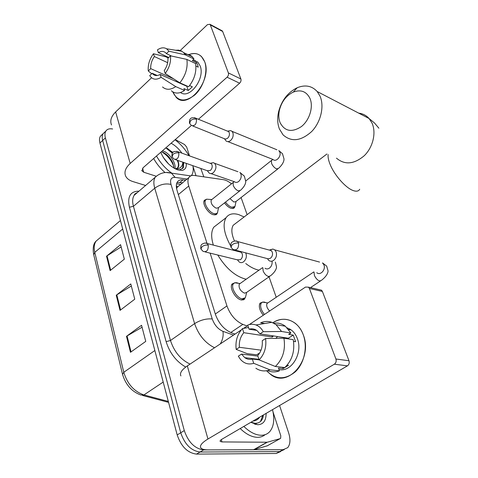 <?xml version="1.0" encoding="UTF-8"?>
<svg xmlns="http://www.w3.org/2000/svg" width="478" height="478" viewBox="0 0 478 478"><rect width="100%" height="100%" fill="white"/><g stroke="black" fill="none" stroke-linecap="round" stroke-linejoin="round"><path stroke-width="0.72" d="M217.568 212.698L216.11 214.7L213.343 214.736C207.966 213.427 201.841 203.479 204.411 200.27L206.831 199.129M243.272 299.945L244.891 298.822L241.402 299.969C235.642 299.204 228.98 287.642 232.123 283.944L235.045 282.689M234.997 206.496L233.652 208.324L231.101 208.318C228.753 207.5 226.554 205.683 224.505 202.881M263.288 315.241C259.56 310.359 258.479 306.332 260.032 303.16L262.816 302.042M178.82 185.93L177.404 186.928L176.603 188.673M210.129 253.143L226.942 305.926C230.312 314.942 235.618 321.096 242.848 324.395L247.168 325.996M231.507 183.875C228.627 181.485 225.939 180.087 223.429 179.68L194.45 175.48C191.917 175.133 190.071 175.82 188.906 177.535C187.675 179.543 187.621 182.369 188.738 186.014L207.01 243.356M276.23 297.28L269.024 276.828M247.126 214.676L241.085 197.528M279.582 405.523L288.616 432.805C290.636 439.324 290.337 444.271 287.72 447.659L283.09 449.708L203.676 449.9C194.815 448.723 188.35 442.287 184.287 430.588L105.393 137.903C104.658 135.065 104.807 132.8 105.841 131.103C107.192 129.102 109.45 128.397 112.617 128.982M200.79 168.441L203.825 176.836M280.759 451.507L276.176 453.491L196.494 454.1L200.073 452.009C191.206 450.856 184.753 444.444 180.726 432.769L102.656 140.466C101.928 137.628 102.083 135.364 103.123 133.661L104.855 132.03L103.123 133.661C102.083 135.364 101.928 137.628 102.656 140.466L180.726 432.769C184.753 444.444 191.206 450.856 200.073 452.009L279.624 451.608L200.073 452.009L203.676 449.9M284.207 449.619L279.624 451.608L284.207 449.619M185.655 180.242L183.002 179.877C180.415 179.555 178.527 180.266 177.326 182.016C176.077 184.036 175.988 186.844 177.063 190.459L215.411 314.351C218.709 323.373 224.003 329.497 231.298 332.724L235.062 334.068M177.015 182.572L182.626 182.763M196.494 454.1C187.621 452.971 181.18 446.583 177.189 434.932L99.932 143.012C99.209 140.179 99.376 137.909 100.422 136.206L102.161 134.569M126.491 336.327L141.56 325.291L145.748 341.388L130.47 352.31L126.491 336.327L127.058 335.956L131.038 351.904M106.534 256.214L120.564 244.676L124.334 259.16L110.119 270.614L106.534 256.214L107.066 255.832L110.651 270.19M116.256 295.231L130.787 283.926L134.76 299.18L120.032 310.389L116.256 295.231L116.805 294.854L120.576 309.971M131.331 286.017L116.805 294.854M121.143 246.905L107.066 255.832M142.062 327.233L127.058 335.956M272.52 409.652C274.742 418.973 273.918 426.185 270.046 431.276C267.77 433.958 264.764 435.285 261.018 435.267C255.461 435.064 249.731 432.118 243.822 426.424M265.117 434.663C263.002 436.462 260.432 437.352 257.397 437.328C251.828 437.143 246.092 434.215 240.201 428.545M266.121 413.392C266.121 420.7 263.318 424.482 257.708 424.739L250.813 422.343M250.98 422.241L254.983 423.281C258.927 423.4 261.591 421.476 262.99 417.527L263.342 415.012M253.627 420.981L254.463 420.204M255.593 419.547L252.557 421.321M259.62 417.192C258.192 419.343 256.178 420.61 253.585 420.999M254.535 424.141L256.256 424.034M255.581 424.44L256.578 424.207M260.51 421.488L262.792 415.334M303.315 334.935C307.772 347.094 304.295 363.328 295.386 371.741C285.049 380.064 275.442 379.735 266.569 370.761L271.008 374.752C288.485 388.351 313.114 358.847 303.315 334.935C298.368 320.523 283.693 315.08 272.89 322.758C280.478 317.978 287.87 318.109 295.063 323.152C298.708 325.99 301.457 329.916 303.315 334.935M273.04 411.988L280.795 435.763L280.646 438.308L280.132 438.637L267.268 442.228L253.872 449.732L208.289 449.888C204.297 449.888 201.794 449.195 200.784 447.826C199.535 445.639 201.925 442.7 207.954 439.013L334.337 364.206C336.004 362.957 336.53 361.219 335.915 359.002L348.982 360.747C349.603 362.927 349.089 364.624 347.434 365.849L222.025 439.168C220.478 440.107 219.862 440.853 220.185 441.415L221.971 441.923L267.268 442.228M267.304 445.789L253.872 449.732M180.899 375.917C179.525 373.169 181.664 369.835 187.328 365.915L241.223 329.957M319.418 289.692L321.509 290.182L322.399 291.449L309.391 288.455L335.915 359.002M309.391 288.455L308.507 287.164L305.508 287.075L249.259 324.598M243.583 328.386L247.855 325.536M322.399 291.449L348.982 360.747M288.778 329.557L289.799 328.995L288.778 329.557M265.589 338.532L262.237 340.7C262.733 346.556 261.227 351.533 257.72 355.614L259.124 359.892C264.489 354.198 266.646 347.076 265.589 338.532L283.92 338.215L293.229 339.637C295.057 350.971 292.237 360.275 284.769 367.552L275.352 366.495L259.124 359.892M259.112 359.85L252.33 359.044C249.606 359.749 247.078 359.283 244.748 357.658L241.539 354.079L257.881 356.098M273.864 323.242C277.999 322.62 281.829 323.624 285.354 326.241L290.875 332.981L288.694 334.379L293.259 335.102L295.607 341.71L293.546 341.406M287.141 327.818L291.263 329.969C293.982 332.049 296.019 334.953 297.376 338.675C303.16 353.123 291.383 372.601 278.961 369.524M261.036 350.159L239.382 347.297L236.18 349.394L247.18 353.63L256.656 354.813L258.729 353.493L259.309 353.565M289.513 329.677L290.176 329.223M252.33 359.044L253.71 363.31L269.956 369.829L279.403 370.838L278.477 368.096L283.107 368.604L288.443 365.335L287.129 365.18M279.403 370.838C275.358 372.368 271.432 372.272 267.638 370.558M269.956 369.829C264.943 371.699 260.247 371.167 255.867 368.245M256.734 330.412L249.062 329.205L247.712 325.088C250.502 324.024 253.256 323.988 255.969 324.968L271.821 322.321C268.116 321.025 264.388 321.186 260.647 322.805L264.758 323.504M271.821 322.321L276.045 324.664L281.572 331.481L263.282 331.678L259.948 333.859L288.348 338.221L288.79 338.962M290.875 332.981L281.572 331.481M253.71 363.31C248.506 364.911 244.025 363.525 240.267 359.151L238.319 356.164L241.539 354.079M236.18 349.394C235.242 341.113 237.339 334.182 242.466 328.589L243.798 332.694L272.341 337.032L273.476 335.938M248.5 327.496L242.466 328.589M255.969 324.968C258.986 326.127 261.424 328.362 263.282 331.678M239.382 347.297C238.94 341.585 240.41 336.715 243.798 332.694M249.062 329.205C251.96 328.368 254.655 328.876 257.146 330.71L259.948 333.859M283.92 338.215C285.725 349.693 282.868 359.115 275.352 366.495M275.836 338.352L277.575 336.566M288.043 338.848L288.425 338.346M293.259 335.102L288.348 338.221M282.665 367.313L283.107 368.604M271.886 335.693L272.341 337.032M309.947 98.354C306.368 91.388 300.805 89.308 293.259 92.111C286.334 95.516 281.739 101.456 279.475 109.928C278.423 114.624 278.632 118.879 280.096 122.673C284.78 131.444 291.891 132.735 301.427 126.551C309.601 120.139 313.652 106.737 309.947 98.354M279.421 129.006C277.455 123.862 277.174 118.12 278.59 111.792C281.626 100.392 287.828 92.379 297.202 87.737C305.203 84.516 311.865 85.783 317.195 91.531L320.021 96.12C324.562 106.301 320.81 122.201 311.626 131.581C300.943 141.112 291.437 142.223 283.107 134.921L279.421 129.006M230.629 245.889C223.943 233.617 222.425 224.218 226.076 217.699C228.753 213.953 232.971 212.925 238.725 214.61L244.121 216.958M259.022 270.148L257.893 269.915C254.063 268.983 250.012 266.849 245.74 263.527M246.254 279.176L245.112 278.961C234.865 276.033 225.759 268.05 217.777 255.025M236.216 222.975L233.21 225.258C231.053 228.854 231.483 234.112 234.495 241.026M233.413 250.257L232.798 249.355M213.355 245.1C210.983 237.303 211.121 231.328 213.78 227.181L218.231 223.746M264.436 314.476C260.869 309.875 259.817 306.063 261.275 303.04L262.53 302.12L264.292 302.054L265.953 302.658M267.465 258.676L268.761 260.42C270.249 261.532 271.868 261.526 273.601 260.391C276.188 258.162 277.037 255.348 276.153 251.96L274.742 249.875L272.926 249.044L269.831 249.892M235.307 250.102L268.104 258.819L270.446 258.245C272.311 256.626 272.926 254.589 272.293 252.139L271.271 250.621L269.108 250.036M269.604 311.029C266.987 308.149 266.132 305.633 267.035 303.482L267.901 302.903M277.778 168.961L235.851 201.608L233.897 202.021L229.96 198.603M236.018 201.477L234.973 206.532L231.722 207.243C229.506 206.466 227.432 204.751 225.508 202.098M224.385 138.638L225.98 140.861C227.319 141.96 228.843 141.852 230.551 140.544C232.858 138.267 233.634 135.674 232.894 132.764L231.979 131.319L230.79 130.637L227.964 131.187M192.801 126.001L224.839 138.901L226.04 139.02L227.546 138.273C229.207 136.624 229.769 134.748 229.237 132.645L228.574 131.587L227.199 131.032M269.484 276.511L246.457 292.53L244.485 293.163C240.249 290.959 238.504 287.941 239.257 284.123L240.147 283.496M237.656 260.08L239.155 261.92C240.53 262.912 242.005 262.87 243.589 261.807C246.343 259.237 247.036 256.226 245.68 252.778M246.678 292.375L245.363 297.752L242.089 298.828C236.694 298.099 230.444 287.26 233.389 283.795L234.71 282.785L236.777 282.719L238.379 283.299M205.122 251.912L237.237 259.811L240.452 259.727C242.221 258.162 242.818 256.19 242.238 253.812L241.205 252.264L239.269 251.763M239.717 190.943L218.344 207.721L216.223 208.211C212.322 206.006 210.643 203.287 211.192 200.055L211.856 199.523M207.452 170.855L209.071 172.94C210.356 173.938 211.784 173.837 213.361 172.636C216.289 169.361 216.719 166.248 214.64 163.303L213.445 162.675L210.667 163.333M218.536 207.571L217.508 212.794L216.092 213.762L213.983 213.624C208.946 212.387 203.198 203.066 205.606 200.061L206.657 199.195L209.699 199.398M175.42 159.592L207.237 170.694L210.338 170.467C211.963 168.877 212.525 167.019 212.017 164.892L211.264 163.703L209.86 163.201M204.692 61.782C208.253 71.324 203.604 87.02 194.899 94.883C184.795 102.567 177.398 101.539 172.707 91.806L176.203 97.363C187.782 110.227 212.399 80.214 204.692 61.782C201.387 54.139 195.92 51.827 188.284 54.851C193.506 52.598 197.928 53.183 201.555 56.619L204.692 61.782M175.253 139.576L184.514 144.505L186.659 147.045L189.545 155.9M192.975 166.404L196.004 175.701M145.617 185.47L133.004 181.604C129.323 180.451 126.861 178.587 125.624 176.024C123.981 172.032 125.505 167.844 130.189 163.464L227.074 77.209C228.341 75.888 228.771 74.46 228.364 72.913L240.888 78.984C241.294 80.507 240.876 81.917 239.615 83.208L198.442 119.267M111.505 124.967C109.815 120.731 111.195 116.387 115.646 111.93L151.556 77.783M220.944 30.556L222.318 30.915L222.664 31.476L210.308 24.874L228.364 72.913M210.308 24.874L209.967 24.306L207.434 24.647L180.26 50.483M222.664 31.476L240.888 78.984M191.421 125.451L189.652 123.473L190.585 120.599C192.52 119.13 194.498 118.693 196.506 119.291C196.548 124.202 194.851 126.258 191.421 125.451L143.149 167.694L141.984 170.891L143.753 172.241L156.055 176.191M170.473 55.818L167.933 58.244C168.166 62.546 166.936 66.651 164.241 70.565L165.185 73.451C169.302 67.888 171.064 62.015 170.473 55.818L186.88 59.415L195.61 63.58C196.721 71.79 194.403 79.509 188.655 86.739L179.853 82.831L165.185 73.451M160.148 74.437L161.08 77.322C156.431 80.149 152.745 79.736 150.032 76.086L149.733 75.608L152.195 73.265L152.936 74.144C154.89 75.93 157.292 76.026 160.148 74.437L186.826 86.273L187.161 86.076M152.195 73.265L157.28 75.506M184.998 54.355C187.878 54.008 190.328 54.833 192.347 56.816L194.002 59.033L192.341 60.587L196.631 62.636L197.611 64.733L198.239 67.165L195.92 66.066M193.279 59.935L197.838 62.122L200.163 65.952C205.373 78.476 189.545 99.573 180.547 92.517M194.504 60.527L195.161 60.377M161.08 77.322L175.755 86.614L184.568 90.467L183.934 88.591L188.266 90.497L192.341 86.793L189.611 85.574M184.568 90.467C179.399 93.825 174.996 93.915 171.351 90.754M175.755 86.614C170.574 90.025 166.165 90.139 162.532 86.966M168.25 57.94L165.842 56.81L153.444 53.745L154.352 56.541L167.659 62.684M175.677 50.262L178.557 50.118L181.192 50.853L183.636 52.61L185.285 54.839L168.913 51.188L166.386 53.614L171.56 56.057M194.002 59.033L185.285 54.839M173.634 78.852L150.725 68.647L148.282 70.995L151.693 73.743M148.282 70.995C147.756 64.948 149.477 59.194 153.444 53.745M168.71 57.503L158.367 52.658L157.447 49.855C160.835 47.579 163.882 47.22 166.589 48.78L168.913 51.188M150.725 68.647C150.516 64.422 151.729 60.389 154.352 56.541M158.367 52.658C161.301 50.949 163.781 51.038 165.812 52.933L166.386 53.614M186.88 59.415C187.962 67.703 185.619 75.506 179.853 82.831M181.473 83.895L181.383 83.513M177.44 81.29L177.619 82.186M196.631 62.636L195.61 63.586M186.826 86.273L188.266 90.497M176.884 80.937L176.209 81.565M175.026 139.773C180.732 144.129 185.374 149.435 188.959 155.685M192.837 165.669C193.608 169.648 193.226 172.809 191.702 175.145L191.308 175.683M186.253 163.374C186.617 167.36 185.255 169.696 182.166 170.365L177.571 169.839C169.995 166.613 164.384 160.763 160.733 152.291M174.016 168.172L172.958 163.339C170.616 158.206 167.39 154.567 163.267 152.434L161.289 151.807M175.002 168.722C176.179 163.153 169.839 153.826 164.36 151.478L162.383 150.845M168.74 164.127L163.201 157.322M177.165 168.447L177.446 168.101C178.676 166.32 178.748 163.745 177.649 160.369M177.738 160.399C179.029 163.464 179.16 165.836 178.133 167.521L175.474 168.961M171.106 143.209C175.217 145.455 178.826 148.772 181.945 153.163M177.314 169.75L179.794 169.821L183.319 167.73L183.743 162.496M182.859 162.185C182.548 166.35 180.373 168.626 176.334 169.021L175.874 168.913M172.851 152.607L167.091 148.192M171.853 173.197C165.531 168.674 160.411 162.944 156.491 156.007M165.071 172.582C160.393 168.471 156.587 163.775 153.653 158.493M172.839 152.625L171.859 151.592M173.855 166.469C171.339 160.136 167.36 155.296 161.917 151.944M178.294 162.908L177.171 160.202M172.391 153.205L165.788 147.869M182.883 168.286L182.494 168.62L183.528 162.418M176.316 185.631L177.404 186.928M230.749 332.515L242.848 324.395M215.309 314.022L226.942 305.926M178.342 194.588L188.738 186.014M185.709 367.062C176.221 361.493 169.696 353.021 166.129 341.65L129.407 207.243C127.208 196.572 130.404 191.212 139.002 191.146M184.287 430.588L177.189 434.932M283.09 449.708L276.176 453.491M105.393 137.903L99.932 143.012M135.435 193.566L136.146 193.596M214.544 347.757C205.176 343.043 198.531 334.994 194.612 323.612L170.485 340.497C174.165 351.742 180.69 359.611 190.059 364.093M187.083 179.053L175.091 177.398C171.184 177.195 169.821 179.537 171.005 184.424L212.256 318.969C206.329 318.468 200.449 320.009 194.612 323.612L154.747 188.218L133.428 206.293L170.485 340.497L166.129 341.65M171.005 184.424C165.352 183.182 159.933 184.448 154.747 188.218C153.426 183.546 153.593 179.877 155.248 177.213L134.198 195.263C132.46 197.976 132.203 201.656 133.428 206.293L129.407 207.243M137.15 192.736L134.198 195.263C134.288 194.367 135.328 193.471 137.335 192.574M212.256 318.969C214.461 325.046 218.028 329.169 222.969 331.344L233.521 335.096M166.386 172.516L171.447 173.138L175.091 177.398M222.969 331.344C223.608 335.598 222.712 339.792 220.28 343.927M179.967 182.411L183.002 179.877M122.458 374.065L93.724 254.768L94.775 252.348L123.79 372.29L122.529 374.382C125.702 384.808 131.826 391.691 140.902 395.031L143.914 394.936L168.322 401.436M99.263 238.438L96.102 241.103C94.154 243.941 93.712 247.694 94.775 252.348L122.697 229.028M154.848 350.529L123.79 372.29C127.339 383.912 134.043 391.464 143.914 394.936L163.195 382.071M187.328 365.915L207.954 439.013M221.308 439.629L221.971 441.923M253.531 449.78L266.927 442.27M347.434 365.849L334.337 364.206M266.879 446.028L280.132 438.637M328.147 154.531C327.8 157.154 328.511 160.584 330.28 164.82C334.582 175.33 345.612 187.776 352.913 190.447C356.259 191.714 358.53 191.325 359.719 189.276M336.482 158.158C344.74 165.149 354.001 164.33 364.266 155.703C373.067 147.182 376.491 132.496 371.926 122.9L369.112 118.55C366.315 115.431 362.862 113.627 358.745 113.155M238.582 243.093C236.485 242.734 234.351 243.26 232.177 244.688L230.976 247.251L233.115 249.534C236.986 250.556 238.809 248.405 238.582 243.093L237.566 241.521L235.272 240.954M316.777 272.699C320.356 275.872 326.05 269.652 323.911 264.86L322.507 262.882L326.677 266.115L328.022 270.757C328.165 271.247 328.01 275.394 321.24 280.478L319.591 280.974C317.535 280.233 315.821 278.423 314.44 275.531L313.998 271.988M274.742 249.875L319.567 262.081M227.892 141.619L273.004 159.473C276.009 162.532 281.661 156.252 279.726 151.956L278.799 150.57L282.468 153.689L284.004 158.929C284.075 159.867 283.818 163.691 278.333 168.531L276.481 168.83C274.468 167.868 272.854 166.123 271.629 163.59L271.373 160.728L271.91 160.303M231.979 131.319L276.917 149.793M196.506 119.291L195.849 118.203L194.391 117.648M208.259 245.13C206.161 244.784 204.082 245.298 202.021 246.672L200.927 249.062L203.162 251.428C206.759 252.282 208.456 250.185 208.259 245.13L207.237 243.523L205.199 243.045M275.388 262.111L276.499 266.903C276.595 267.572 276.087 271.432 270.351 275.908L268.433 276.493C266.24 275.74 264.483 273.918 263.169 271.026L262.84 267.698M265.009 268.23C266.383 269.192 267.847 269.168 269.413 268.146C271.498 266.449 272.382 264.155 272.066 261.263M178.868 153.014C176.836 152.494 174.876 152.942 172.976 154.352L172.068 156.957L174.01 159.102C177.314 159.831 178.933 157.8 178.868 153.014L178.127 151.795L176.645 151.293M211.031 173.622L234.411 181.73C235.696 182.71 237.118 182.62 238.677 181.479C240.996 179.238 241.713 176.663 240.822 173.753L239.878 172.427L244.36 176.131L245.746 181.407C245.746 182.488 245.429 185.894 240.362 190.435L238.295 190.865C236.144 189.939 234.471 188.165 233.27 185.548L233.127 182.584L233.754 182.076M214.64 163.303L237.942 171.727M115.646 111.93L130.189 163.464M142.599 168.25L143.753 172.241M239.615 83.208L227.074 77.209M180.696 184.371L176.555 183.839M177.141 187.322L188.906 177.535M234.567 207.554L233.479 208.396M217.102 213.839L215.895 214.789M105.841 131.103L100.422 136.206M190.74 175.91L171.447 173.138C165.442 171.524 160.046 172.881 155.248 177.213M93.634 254.386C92.618 247.927 93.443 243.499 96.102 241.103L120.45 220.537M168.573 402.374L142.575 395.473M254.834 423.275L257.552 424.727M220.089 441.086L220.185 441.415M321.509 290.182L308.507 287.164M244.748 357.658L258.945 359.348M288.664 329.539L291.263 329.969M276.045 324.664L285.354 326.241M279.475 109.928L278.59 111.792M293.259 92.111L297.202 87.737M378.887 128.212L374.513 123.001L369.112 118.55L317.195 91.531M226.076 217.699L213.78 227.181M233.21 225.258L326.928 154M310.485 287.625L320.439 281.01M230.808 246.797C230.677 244.222 230.97 242.824 231.681 242.609C231.424 242.179 235.546 239.95 237.566 241.521L271.271 250.621M267.035 303.482L313.795 271.934M267.77 302.938L262.53 302.12M261.275 303.04L259.506 304.241M269.962 250.024L272.926 249.044M233.957 207.321L232.374 208.545M189.461 122.948C189.461 120.187 189.82 118.813 190.531 118.813C190.931 117.69 192.706 117.486 195.849 118.203L228.574 131.587M272.824 159.401L245.764 180.947M227.719 131.103L230.79 130.637M243.846 298.804L242.041 300.053M200.784 248.644C200.688 246.23 200.957 244.933 201.579 244.742C201.232 244.431 205.17 242.041 207.237 243.523L241.205 252.264M239.257 284.123L262.583 267.638M240.034 283.532L234.71 282.785M240.04 251.751L240.775 251.512M233.389 283.795L231.597 285.067M216.379 213.678L214.724 214.963M171.907 156.485C171.901 153.922 172.229 152.613 172.899 152.56C173.281 151.442 175.02 151.191 178.127 151.795L211.264 163.703M234.202 181.658L211.192 200.055M211.808 199.541L206.657 199.195M210.404 163.255L213.445 162.675M205.606 200.061L203.969 201.369M141.817 170.317L141.984 170.891M222.318 30.915L209.967 24.306M152.936 74.144L156.151 75.56M193.118 59.858L197.838 62.122M183.636 52.61L192.347 56.816M166.589 48.78L181.993 51.289M178.133 167.521L177.446 168.101M179.794 169.821L182.166 170.365"/></g></svg>
